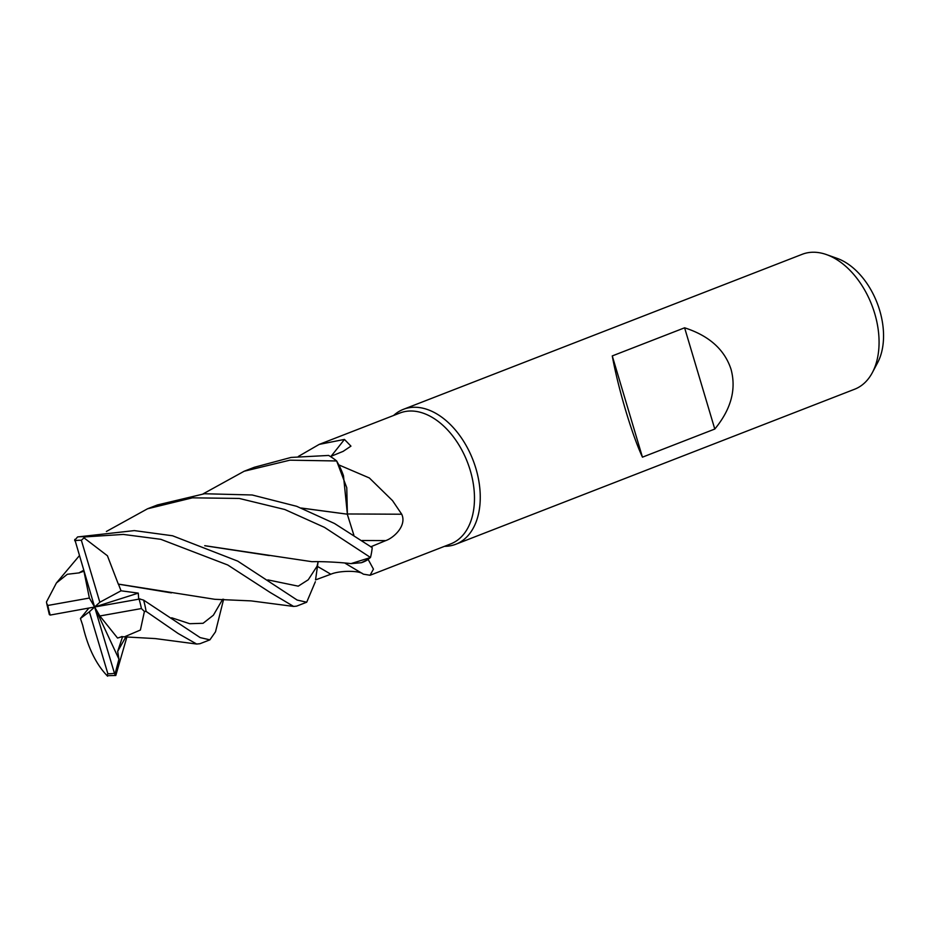 <?xml version="1.0" encoding="UTF-8"?>
<svg xmlns="http://www.w3.org/2000/svg" width="930" height="930" viewBox="0 0 930 930"><rect width="100%" height="100%" fill="white"/><g stroke="black" fill="none" stroke-linecap="round" stroke-linejoin="round"><path stroke-width="1.4" d="M353.842 535.041L347.274 514.185L346.774 487.739L336.741 461.094L338.787 464.849A70.203 45.128 -111.2 0 0 338.776 464.837M204.728 545.678L311.922 561.685C324.407 561.36 342.786 562.569 350.959 563.626L370.407 557.547L350.959 563.638L361.351 562.708A57.579 37.014 -111.2 0 0 368.152 559.43L373.453 569.137L370.059 575.263L450.771 543.887A70.203 45.128 -111.2 0 0 470.255 470.429A70.203 45.128 -111.2 0 0 399.9 413.025L319.188 444.401L344.449 439.425L350.947 446.133L343.147 451.364L330.452 456.537M298.379 456.432L319.188 444.401M338.869 464.919A70.203 45.128 -111.2 0 0 338.787 464.849L343.472 475.683A57.579 37.014 -111.2 0 0 338.869 464.919L369.338 477.95L392.541 500.642L401.725 514.232C407.015 525.578 393.89 537.831 385.741 540.609L370.71 546.817M444.494 546.328A72.377 46.523 -111.2 0 0 455.816 544.248A72.377 46.523 -111.2 0 0 475.904 468.522A72.377 46.523 -111.2 0 0 403.376 409.34A72.377 46.523 -111.2 0 0 393.623 415.466M455.816 544.248L854.624 389.228A72.377 46.523 -111.2 0 0 872.352 372.616A72.377 46.523 -111.2 0 0 874.712 313.503A72.377 46.523 -111.2 0 0 826.468 254.588A72.377 46.523 -111.2 0 0 802.183 254.309L403.376 409.34M714.786 429.044L642.444 457.165C637.201 445.796 631.598 430.183 625.634 410.328C619.717 390.333 615.265 372.198 612.265 355.923L684.608 327.802C709.113 335.718 724.586 349.564 731.05 369.35C736.467 389.426 731.05 409.316 714.786 429.044L684.608 327.802M872.352 372.616L877.606 362.723A64.019 41.153 -111.2 0 0 879.699 310.434A64.019 41.153 -111.2 0 0 837.023 258.331L826.468 254.588M331.045 456.305A1225.263 1072.046 103.2 0 0 344.449 439.425M362.328 573.415C356.771 570.357 338.694 570.729 330.801 574.24L315.514 579.902M370.059 575.263L363.409 574.17L344.704 562.987M368.152 559.43A70.203 45.128 -111.2 0 0 368.175 559.325L361.351 562.708M267.875 579.89L298.239 586.167L308.26 579.762L317.049 566.242L318.118 561.674L315.549 579.925M347.413 513.976A1225.263 54.998 -179.3 0 1 401.725 514.232M106.392 531.483L147.521 508.791L192.429 497.829L239.243 498.445L284.824 509.512L324.5 527.38L370.489 557.489L368.175 559.325M203.077 493.888L244.172 471.231L289.904 460.176L336.672 460.966L346.774 487.727L347.378 514.185L343.472 475.683M642.444 457.165L612.265 355.923M336.672 460.966A72.377 46.523 -111.2 0 0 328.627 455.444L291.055 457.432L254.25 467.302L244.172 471.231M315.351 581.75L306.702 602.221L297.147 600.048L237.72 561.115L172.562 535.773L134.339 530.6L77.574 536.947L74.667 540.33M118.354 584.226L107.427 555.768L84.002 537.865L85.421 536.877L123.283 534.425L160.785 539.307L227.734 564.987L270.049 592.387L293.624 606.43L296.612 606.139L306.702 602.221M370.489 557.489A72.377 46.523 -111.2 0 0 372.221 547.642L334.509 523.497L296.67 506.304L252.169 494.981L204.484 493.749L157.449 504.944L147.521 508.791M79.457 572.845L67.32 574.275L56.405 582.994L79.283 555.791M301.25 508.024L347.32 514.174L353.784 535.006M121.946 636.748L117.564 638.05L99.859 615.974L141.418 608.557L144.406 611.463L146.091 611.405L178.142 633.493L196.672 644.037L199.962 643.711L209.889 639.852L200.183 637.608L143.615 600.117L139.337 598.885M140.139 598.932L94.616 607.011L138.279 593.119L121.051 590.794L118.459 584.156L171.399 592.887M83.991 571.508L89.373 598.048L47.814 605.465L46.686 603.338L49.337 614.579L50.197 615.067L94.616 607.011L99.835 602.245L81.363 540.284L84.002 537.865M121.656 636.562L124.364 636.864L140.407 630.029L144.406 611.463M114.46 673.274L94.616 607.011L89.396 611.777L107.868 673.739A69.483 44.663 -111.2 0 0 114.46 673.274L114.902 674.448L118.947 659.138L117.668 651.407L122.551 636.794M126.922 636.899L115.797 675.471L107.566 675.692L106.903 675.506L107.868 673.739M115.797 675.471L114.611 673.68M117.564 638.05L121.76 636.678M56.405 582.994L46.5 601.919L46.686 603.338M79.41 572.624L83.63 570.311M83.898 571.229L79.422 572.706L83.653 570.392M204.879 545.736L269.363 555.582M74.772 539.412L94.616 607.011L89.373 598.048M347.274 514.185L301.39 508.082M88.92 608.046L80.433 618.473L82.7 625.239C87.862 647.524 96.162 664.497 107.601 676.191M223.619 599.257L215.504 631.807L209.889 639.852M138.686 599.013L138.279 593.119M118.517 584.121L214.83 599.304L251.042 600.885L293.624 606.43M121.051 590.794L99.835 602.245M89.396 611.777L80.433 618.473M118.947 659.138L94.616 607.011L99.859 615.974M317.049 566.207A1219.567 664.904 -92.2 0 1 330.801 574.24M362.142 540.504A1219.567 54.742 -179.3 0 1 385.741 540.609M85.421 536.877A72.377 46.523 -111.2 0 0 77.574 536.947M141.418 608.557A69.483 44.663 -111.2 0 0 139.07 599.071A69.483 44.663 -111.2 0 0 139.035 598.955M146.091 611.405A72.377 46.523 -111.2 0 0 143.615 600.117M47.814 605.465A69.483 44.663 -111.2 0 0 50.162 614.951A69.483 44.663 -111.2 0 0 50.197 615.067M117.668 651.407L125.864 636.887M171.666 617.776L189.732 623.705L203.077 623.286L213.377 615.207L222.7 599.246M81.363 540.284A69.483 44.663 -111.2 0 0 74.772 540.749M124.364 636.864L155.31 638.585L196.672 644.037"/></g></svg>
